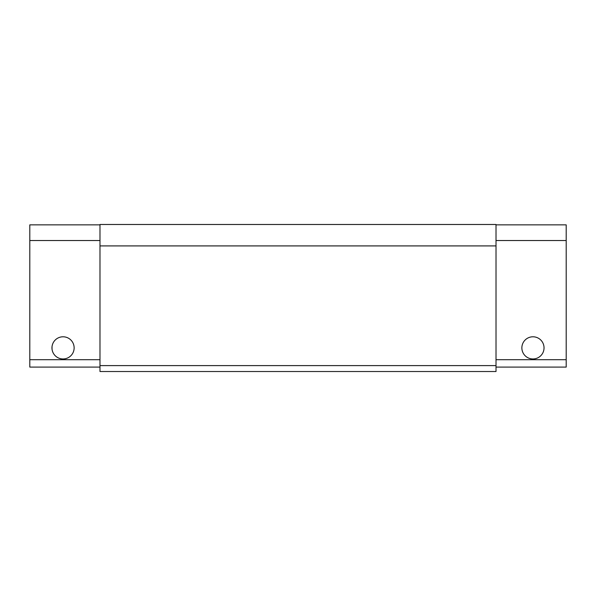 <?xml version="1.0" encoding="UTF-8"?>
<svg xmlns="http://www.w3.org/2000/svg" width="596" height="596" viewBox="0 0 596 596"><rect width="100%" height="100%" fill="white"/><g stroke="black" fill="none" stroke-linecap="round" stroke-linejoin="round"><path stroke-width="0.89" d="M544.036 347.87L544.036 347.87A11.086 11.086 0 0 1 527.408 357.473A11.086 11.086 0 0 1 527.408 338.275A11.086 11.086 0 0 1 544.036 347.87L543.969 349.077M52.031 346.663L52.031 349.077M496.014 359.693L566.2 359.693L566.2 367.084L496.014 367.084M566.2 359.693L566.2 224.856L496.014 224.856M99.986 224.856L29.8 224.856L29.8 367.084L99.986 367.084M51.964 347.87A11.086 11.086 0 0 1 68.592 338.275A11.086 11.086 0 0 1 68.592 357.473A11.086 11.086 0 0 1 51.964 347.87M496.014 240.523L566.2 240.523M29.8 240.523L99.986 240.523M99.986 245.91L99.986 224.483L496.014 224.483L496.014 245.91L99.986 245.91L99.986 371.517L496.014 371.517L496.014 365.601L99.986 365.601M496.014 245.91L496.014 365.601M29.8 359.693L99.986 359.693"/></g></svg>
